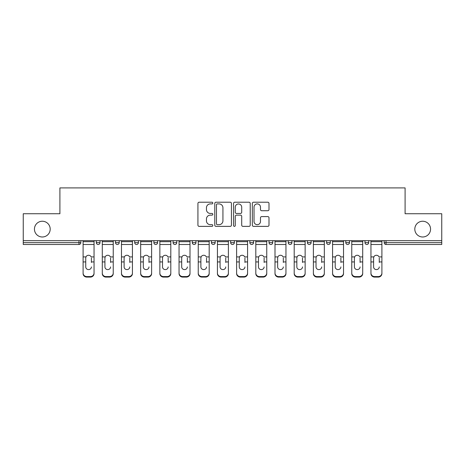 <?xml version="1.0" encoding="UTF-8"?>
<svg xmlns="http://www.w3.org/2000/svg" width="465" height="465" viewBox="0 0 465 465"><rect width="100%" height="100%" fill="white"/><g stroke="black" fill="none" stroke-linecap="round" stroke-linejoin="round"><path stroke-width="0.7" d="M50.191 229.117A7.87 7.87 0 0 1 42.315 236.987A7.87 7.87 0 0 1 34.445 229.117A7.87 7.87 0 0 1 42.315 221.241A7.87 7.87 0 0 1 50.191 229.117M430.555 229.117A7.87 7.87 0 0 1 422.685 236.987A7.87 7.87 0 0 1 414.809 229.117A7.87 7.87 0 0 1 422.685 221.241A7.87 7.87 0 0 1 430.555 229.117M212.819 203.066A0.843 0.843 0 0 0 211.97 202.217L199.142 202.217A1.209 1.209 0 0 0 197.933 203.426L197.933 225.159A1.209 1.209 0 0 0 199.142 226.368L211.97 226.368A0.843 0.843 0 0 0 212.819 225.525A0.843 0.843 0 0 0 211.97 224.676L210.314 224.676A3.865 3.865 0 0 1 206.448 220.817L206.448 219.003A3.865 3.865 0 0 1 210.314 215.138L211.97 215.138A0.843 0.843 0 0 0 212.819 214.295A0.843 0.843 0 0 0 211.97 213.447L210.314 213.447A3.865 3.865 0 0 1 206.448 209.587L206.448 207.774A3.865 3.865 0 0 1 210.314 203.908L211.97 203.908A0.843 0.843 0 0 0 212.819 203.066M267.788 210.732A1.209 1.209 0 0 0 268.997 209.523L268.997 203.426A1.209 1.209 0 0 0 267.788 202.217L253.541 202.217A1.209 1.209 0 0 0 252.332 203.426L252.332 225.159A1.209 1.209 0 0 0 253.541 226.368L267.788 226.368A1.209 1.209 0 0 0 268.997 225.159L268.997 217.794A1.209 1.209 0 0 0 267.788 216.585L261.69 216.585A1.209 1.209 0 0 0 260.481 217.794L260.481 221.45A3.232 3.232 0 0 1 257.255 224.676A3.232 3.232 0 0 1 254.024 221.45L254.024 207.14A3.232 3.232 0 0 1 257.255 203.908A3.232 3.232 0 0 1 260.481 207.14L260.481 209.523A1.209 1.209 0 0 0 261.69 210.732L267.788 210.732M23.25 240.678L23.25 213.737L59.909 213.737L59.909 187.906L405.091 187.906L405.091 213.737L441.75 213.737L441.75 240.678L23.25 240.678L23.25 242.649L78.974 242.649L78.974 240.678M231.442 203.426A1.209 1.209 0 0 0 230.233 202.217L215.987 202.217A1.209 1.209 0 0 0 214.778 203.426L214.778 225.159A1.209 1.209 0 0 0 215.987 226.368L230.233 226.368A1.209 1.209 0 0 0 231.442 225.159L231.442 203.426M234.767 202.217L249.013 202.217A1.209 1.209 0 0 1 250.222 203.426L250.222 225.159A1.209 1.209 0 0 1 249.013 226.368L242.916 226.368A1.209 1.209 0 0 1 241.707 225.159L241.707 216.347A1.209 1.209 0 0 0 240.498 215.138L236.453 215.138A1.209 1.209 0 0 0 235.249 216.347L235.249 225.525A0.843 0.843 0 0 1 234.401 226.368A0.843 0.843 0 0 1 233.558 225.525L233.558 203.426A1.209 1.209 0 0 1 234.767 202.217M78.974 244.491A1.843 1.843 0 0 0 80.823 242.649L78.974 242.649L78.974 244.491A1.843 1.843 0 0 0 80.823 242.649L80.823 240.678L80.823 242.649A1.843 1.843 0 0 1 78.974 244.491L23.25 244.491L23.25 242.649M441.75 240.678L441.75 244.491L386.026 244.491A1.843 1.843 0 0 1 384.177 242.649L384.177 240.678M96.319 240.678L96.319 242.649L96.319 240.678M98.167 244.491A1.843 1.843 0 0 1 96.319 242.649A1.843 1.843 0 0 0 98.167 244.491A1.843 1.843 0 0 0 100.01 242.649L100.01 240.678L100.01 242.649A1.843 1.843 0 0 1 98.167 244.491A1.843 1.843 0 0 1 96.319 242.649L100.01 242.649A1.843 1.843 0 0 1 98.167 244.491M115.512 240.678L115.512 242.649L115.512 240.678M119.203 240.678L119.203 242.649L119.203 240.678M134.705 240.678L134.705 242.649L134.705 240.678M138.396 240.678L138.396 242.649L138.396 240.678M157.583 240.678L157.583 242.649L153.892 242.649A1.843 1.843 0 0 0 155.74 244.491A1.843 1.843 0 0 1 153.892 242.649L153.892 240.678M173.085 240.678L173.085 242.649L173.085 240.678M176.776 240.678L176.776 242.649L176.776 240.678M192.272 240.678L192.272 242.649L192.272 240.678M195.963 240.678L195.963 242.649L195.963 240.678M211.465 240.678L211.465 242.649L211.465 240.678M215.156 240.678L215.156 242.649L215.156 240.678M230.657 240.678L230.657 242.649L230.657 240.678M234.343 240.678L234.343 242.649A1.843 1.843 0 0 1 232.5 244.491A1.843 1.843 0 0 1 230.657 242.649L234.343 242.649A1.843 1.843 0 0 1 232.5 244.491M249.845 240.678L249.845 242.649L249.845 240.678M253.535 240.678L253.535 242.649L253.535 240.678M269.037 240.678L269.037 242.649L269.037 240.678M272.728 240.678L272.728 242.649L272.728 240.678M288.224 240.678L288.224 242.649L288.224 240.678M291.915 240.678L291.915 242.649A1.843 1.843 0 0 1 290.073 244.491A1.843 1.843 0 0 1 288.224 242.649A1.843 1.843 0 0 0 290.073 244.491A1.843 1.843 0 0 0 291.915 242.649A1.843 1.843 0 0 1 290.073 244.491A1.843 1.843 0 0 1 288.224 242.649L291.915 242.649M309.26 244.491A1.843 1.843 0 0 0 311.108 242.649L311.108 240.678L311.108 242.649A1.843 1.843 0 0 1 309.26 244.491A1.843 1.843 0 0 1 307.417 242.649L307.417 240.678M326.604 240.678L326.604 242.649L326.604 240.678M330.295 240.678L330.295 242.649A1.843 1.843 0 0 1 328.453 244.491A1.843 1.843 0 0 1 326.604 242.649A1.843 1.843 0 0 0 328.453 244.491A1.843 1.843 0 0 1 326.604 242.649L330.295 242.649A1.843 1.843 0 0 1 328.453 244.491M349.488 240.678L349.488 242.649A1.843 1.843 0 0 1 347.646 244.491A1.843 1.843 0 0 1 345.797 242.649L345.797 240.678M368.681 240.678L368.681 242.649A1.843 1.843 0 0 1 366.833 244.491A1.843 1.843 0 0 1 364.99 242.649L364.99 240.678M117.354 244.491A1.843 1.843 0 0 1 115.512 242.649A1.843 1.843 0 0 0 117.354 244.491A1.843 1.843 0 0 0 119.203 242.649A1.843 1.843 0 0 1 117.354 244.491A1.843 1.843 0 0 1 115.512 242.649L119.203 242.649A1.843 1.843 0 0 1 117.354 244.491M136.547 244.491A1.843 1.843 0 0 1 134.705 242.649A1.843 1.843 0 0 0 136.547 244.491A1.843 1.843 0 0 0 138.396 242.649A1.843 1.843 0 0 1 136.547 244.491A1.843 1.843 0 0 1 134.705 242.649L138.396 242.649A1.843 1.843 0 0 1 136.547 244.491M157.583 242.649A1.843 1.843 0 0 1 155.74 244.491A1.843 1.843 0 0 0 157.583 242.649A1.843 1.843 0 0 1 155.74 244.491A1.843 1.843 0 0 1 153.892 242.649M174.927 244.491A1.843 1.843 0 0 1 173.085 242.649A1.843 1.843 0 0 0 174.927 244.491A1.843 1.843 0 0 0 176.776 242.649A1.843 1.843 0 0 1 174.927 244.491A1.843 1.843 0 0 1 173.085 242.649L176.776 242.649A1.843 1.843 0 0 1 174.927 244.491M194.12 244.491A1.843 1.843 0 0 1 192.272 242.649A1.843 1.843 0 0 0 194.12 244.491A1.843 1.843 0 0 0 195.963 242.649A1.843 1.843 0 0 1 194.12 244.491A1.843 1.843 0 0 1 192.272 242.649L195.963 242.649M213.307 244.491A1.843 1.843 0 0 1 211.465 242.649A1.843 1.843 0 0 0 213.307 244.491A1.843 1.843 0 0 0 215.156 242.649A1.843 1.843 0 0 1 213.307 244.491A1.843 1.843 0 0 1 211.465 242.649L215.156 242.649M251.693 244.491A1.843 1.843 0 0 1 249.845 242.649L253.535 242.649A1.843 1.843 0 0 1 251.693 244.491A1.843 1.843 0 0 0 253.535 242.649M270.88 244.491A1.843 1.843 0 0 1 269.037 242.649A1.843 1.843 0 0 0 270.88 244.491A1.843 1.843 0 0 0 272.728 242.649A1.843 1.843 0 0 1 270.88 244.491A1.843 1.843 0 0 1 269.037 242.649L272.728 242.649A1.843 1.843 0 0 1 270.88 244.491M217.318 203.908A0.843 0.843 0 0 0 216.469 204.757L216.469 223.834A0.843 0.843 0 0 0 217.318 224.676L219.067 224.676A3.865 3.865 0 0 0 222.933 220.817L222.933 207.774A3.865 3.865 0 0 0 219.067 203.908L217.318 203.908M241.707 207.198A3.232 3.232 0 0 0 238.475 203.972A3.232 3.232 0 0 0 235.249 207.198L235.249 212.243A1.209 1.209 0 0 0 236.453 213.447L240.498 213.447A1.209 1.209 0 0 0 241.707 212.243L241.707 207.198M91.402 257.994L91.402 261.935L94.046 261.935L94.046 240.678M83.096 262.452L83.096 273.6L83.096 256.913L85.967 256.913L85.74 257.994L85.967 256.913A2.831 2.714 0 0 1 91.175 256.913L94.046 256.913M91.402 262.452L91.402 261.935M88.571 269.595A2.831 2.674 180 0 0 91.402 266.916A2.831 2.674 180 0 1 88.571 269.595A2.831 2.674 180 0 1 85.74 266.916L85.74 257.994M94.046 273.083L94.046 273.6A3.691 3.493 180 0 1 90.355 277.094L90.355 276.576A3.691 3.493 0 0 0 94.046 273.083L94.046 261.935M83.096 273.083A3.691 3.493 0 0 0 86.786 276.576L86.786 277.094L90.355 277.094M86.786 277.094A3.691 3.493 180 0 1 83.096 273.6M86.786 276.576L90.355 276.576M83.096 256.913L83.096 240.678M110.589 257.994L110.589 261.935L113.233 261.935L113.233 240.678M102.288 262.452L102.288 273.6L102.288 256.913L105.16 256.913L104.933 257.994L105.16 256.913A2.831 2.714 0 0 1 110.368 256.913L113.233 256.913M110.589 262.452L110.589 261.935M107.764 269.595A2.831 2.674 180 0 0 110.589 266.916A2.831 2.674 180 0 1 107.764 269.595A2.831 2.674 180 0 1 104.933 266.916L104.933 257.994M129.782 257.994L129.782 261.935L132.426 261.935L132.426 240.678M121.475 262.452L121.475 273.6L121.475 256.913L124.347 256.913L124.12 257.994L124.347 256.913A2.831 2.714 0 0 1 129.555 256.913L132.426 256.913M129.782 262.452L129.782 261.935M126.951 269.595A2.831 2.674 180 0 0 129.782 266.916A2.831 2.674 180 0 1 126.951 269.595A2.831 2.674 180 0 1 124.12 266.916L124.12 257.994M148.974 257.994L148.974 261.935L151.619 261.935L151.619 240.678M140.668 262.452L140.668 273.6L140.668 256.913L143.54 256.913L143.313 257.994L143.54 256.913A2.831 2.714 0 0 1 148.748 256.913L151.619 256.913M148.974 262.452L148.974 261.935M146.144 269.595A2.831 2.674 180 0 0 148.974 266.916A2.831 2.674 180 0 1 146.144 269.595A2.831 2.674 180 0 1 143.313 266.916L143.313 257.994M168.161 257.994L168.161 261.935L170.806 261.935L170.806 240.678M159.861 262.452L159.861 273.6L159.861 256.913L162.727 256.913L162.506 257.994L162.727 256.913A2.831 2.714 0 0 1 167.935 256.913L170.806 256.913M168.161 262.452L168.161 261.935M165.331 269.595A2.831 2.674 180 0 0 168.161 266.916A2.831 2.674 180 0 1 165.331 269.595A2.831 2.674 180 0 1 162.506 266.916L162.506 257.994M187.354 257.994L187.354 261.935L189.999 261.935L189.999 240.678M179.048 262.452L179.048 273.6L179.048 256.913L181.92 256.913L181.693 257.994L181.92 256.913A2.831 2.714 0 0 1 187.128 256.913L189.999 256.913M187.354 262.452L187.354 261.935M184.524 269.595A2.831 2.674 180 0 0 187.354 266.916A2.831 2.674 180 0 1 184.524 269.595A2.831 2.674 180 0 1 181.693 266.916L181.693 257.994M113.233 273.083L113.233 273.6A3.691 3.493 180 0 1 109.548 277.094L109.548 276.576A3.691 3.493 0 0 0 113.233 273.083L113.233 261.935M102.288 273.083A3.691 3.493 0 0 0 105.979 276.576L105.979 277.094L109.548 277.094M105.979 277.094A3.691 3.493 180 0 1 102.288 273.6M105.979 276.576L109.548 276.576M102.288 256.913L102.288 240.678M132.426 273.083L132.426 273.6A3.691 3.493 180 0 1 128.735 277.094L128.735 276.576A3.691 3.493 0 0 0 132.426 273.083L132.426 261.935M121.475 273.083A3.691 3.493 0 0 0 125.166 276.576L125.166 277.094L128.735 277.094M125.166 277.094A3.691 3.493 180 0 1 121.475 273.6M125.166 276.576L128.735 276.576M121.475 256.913L121.475 240.678M151.619 273.083L151.619 273.6A3.691 3.493 180 0 1 147.928 277.094L147.928 276.576A3.691 3.493 0 0 0 151.619 273.083L151.619 261.935M140.668 273.083A3.691 3.493 0 0 0 144.359 276.576L144.359 277.094L147.928 277.094M144.359 277.094A3.691 3.493 180 0 1 140.668 273.6M144.359 276.576L147.928 276.576M140.668 256.913L140.668 240.678M170.806 273.083L170.806 273.6A3.691 3.493 180 0 1 167.115 277.094L167.115 276.576A3.691 3.493 0 0 0 170.806 273.083L170.806 261.935M159.861 273.083A3.691 3.493 0 0 0 163.552 276.576L163.552 277.094L167.115 277.094M163.552 277.094A3.691 3.493 180 0 1 159.861 273.6M163.552 276.576L167.115 276.576M159.861 256.913L159.861 240.678M189.999 273.083L189.999 273.6A3.691 3.493 180 0 1 186.308 277.094L186.308 276.576A3.691 3.493 0 0 0 189.999 273.083L189.999 261.935M179.048 273.083A3.691 3.493 0 0 0 182.739 276.576L182.739 277.094L186.308 277.094M182.739 277.094A3.691 3.493 180 0 1 179.048 273.6M182.739 276.576L186.308 276.576M179.048 256.913L179.048 240.678M206.541 257.994L206.541 261.935L209.186 261.935L209.186 240.678M198.241 262.452L198.241 273.6L198.241 256.913L201.113 256.913L200.886 257.994L201.113 256.913A2.831 2.714 0 0 1 206.321 256.913L209.186 256.913M206.541 262.452L206.541 261.935M203.717 269.595A2.831 2.674 180 0 0 206.541 266.916A2.831 2.674 180 0 1 203.717 269.595A2.831 2.674 180 0 1 200.886 266.916L200.886 257.994M209.186 273.083L209.186 273.6A3.691 3.493 180 0 1 205.495 277.094L205.495 276.576A3.691 3.493 0 0 0 209.186 273.083L209.186 261.935M198.241 273.083A3.691 3.493 0 0 0 201.932 276.576L201.932 277.094L205.495 277.094M201.932 277.094A3.691 3.493 180 0 1 198.241 273.6M201.932 276.576L205.495 276.576M198.241 256.913L198.241 240.678M225.734 257.994L225.734 261.935L228.379 261.935L228.379 240.678M217.428 262.452L217.428 273.6L217.428 256.913L220.3 256.913L220.073 257.994L220.3 256.913A2.831 2.714 0 0 1 225.508 256.913L228.379 256.913M225.734 262.452L225.734 261.935M222.904 269.595A2.831 2.674 180 0 0 225.734 266.916A2.831 2.674 180 0 1 222.904 269.595A2.831 2.674 180 0 1 220.073 266.916L220.073 257.994M228.379 273.083L228.379 273.6A3.691 3.493 180 0 1 224.688 277.094L224.688 276.576A3.691 3.493 0 0 0 228.379 273.083L228.379 261.935M217.428 273.083A3.691 3.493 0 0 0 221.119 276.576L221.119 277.094L224.688 277.094M221.119 277.094A3.691 3.493 180 0 1 217.428 273.6M221.119 276.576L224.688 276.576M217.428 256.913L217.428 240.678M244.927 257.994L244.927 261.935L247.572 261.935L247.572 240.678M236.621 262.452L236.621 273.6L236.621 256.913L239.492 256.913L239.266 257.994L239.492 256.913A2.831 2.714 0 0 1 244.7 256.913L247.572 256.913M244.927 262.452L244.927 261.935M242.096 269.595A2.831 2.674 180 0 0 244.927 266.916A2.831 2.674 180 0 1 242.096 269.595A2.831 2.674 180 0 1 239.266 266.916L239.266 257.994M247.572 273.083L247.572 273.6A3.691 3.493 180 0 1 243.881 277.094L243.881 276.576A3.691 3.493 0 0 0 247.572 273.083L247.572 261.935M236.621 273.083A3.691 3.493 0 0 0 240.312 276.576L240.312 277.094L243.881 277.094M240.312 277.094A3.691 3.493 180 0 1 236.621 273.6M240.312 276.576L243.881 276.576M236.621 256.913L236.621 240.678M264.114 257.994L264.114 261.935L266.759 261.935L266.759 240.678M255.814 262.452L255.814 273.6L255.814 256.913L258.68 256.913L258.459 257.994L258.68 256.913A2.831 2.714 0 0 1 263.888 256.913L266.759 256.913M264.114 262.452L264.114 261.935M261.284 269.595A2.831 2.674 180 0 0 264.114 266.916A2.831 2.674 180 0 1 261.284 269.595A2.831 2.674 180 0 1 258.459 266.916L258.459 257.994M266.759 273.083L266.759 273.6A3.691 3.493 180 0 1 263.068 277.094L263.068 276.576A3.691 3.493 0 0 0 266.759 273.083L266.759 261.935M255.814 273.083A3.691 3.493 0 0 0 259.505 276.576L259.505 277.094L263.068 277.094M259.505 277.094A3.691 3.493 180 0 1 255.814 273.6M259.505 276.576L263.068 276.576M255.814 256.913L255.814 240.678M283.307 257.994L283.307 261.935L285.952 261.935L285.952 240.678M275.001 262.452L275.001 273.6L275.001 256.913L277.872 256.913L277.646 257.994L277.872 256.913A2.831 2.714 0 0 1 283.08 256.913L285.952 256.913M283.307 262.452L283.307 261.935M280.476 269.595A2.831 2.674 180 0 0 283.307 266.916A2.831 2.674 180 0 1 280.476 269.595A2.831 2.674 180 0 1 277.646 266.916L277.646 257.994M285.952 273.083L285.952 273.6A3.691 3.493 180 0 1 282.261 277.094L282.261 276.576A3.691 3.493 0 0 0 285.952 273.083L285.952 261.935M275.001 273.083A3.691 3.493 0 0 0 278.692 276.576L278.692 277.094L282.261 277.094M278.692 277.094A3.691 3.493 180 0 1 275.001 273.6M278.692 276.576L282.261 276.576M275.001 256.913L275.001 240.678M302.494 257.994L302.494 261.935L305.139 261.935L305.139 240.678M294.194 262.452L294.194 273.6L294.194 256.913L297.065 256.913L296.839 257.994L297.065 256.913A2.831 2.714 0 0 1 302.273 256.913L305.139 256.913M302.494 262.452L302.494 261.935M299.669 269.595A2.831 2.674 180 0 0 302.494 266.916A2.831 2.674 180 0 1 299.669 269.595A2.831 2.674 180 0 1 296.839 266.916L296.839 257.994M305.139 273.083L305.139 273.6A3.691 3.493 180 0 1 301.448 277.094L301.448 276.576A3.691 3.493 0 0 0 305.139 273.083L305.139 261.935M294.194 273.083A3.691 3.493 0 0 0 297.885 276.576L297.885 277.094L301.448 277.094M297.885 277.094A3.691 3.493 180 0 1 294.194 273.6M297.885 276.576L301.448 276.576M294.194 256.913L294.194 240.678M321.687 257.994L321.687 261.935L324.332 261.935L324.332 240.678M313.381 262.452L313.381 273.6L313.381 256.913L316.252 256.913L316.026 257.994L316.252 256.913A2.831 2.714 0 0 1 321.46 256.913L324.332 256.913M321.687 262.452L321.687 261.935M318.856 269.595A2.831 2.674 180 0 0 321.687 266.916A2.831 2.674 180 0 1 318.856 269.595A2.831 2.674 180 0 1 316.026 266.916L316.026 257.994M324.332 273.083L324.332 273.6A3.691 3.493 180 0 1 320.641 277.094L320.641 276.576A3.691 3.493 0 0 0 324.332 273.083L324.332 261.935M313.381 273.083A3.691 3.493 0 0 0 317.072 276.576L317.072 277.094L320.641 277.094M317.072 277.094A3.691 3.493 180 0 1 313.381 273.6M317.072 276.576L320.641 276.576M313.381 256.913L313.381 240.678M340.88 257.994L340.88 261.935L343.525 261.935L343.525 240.678M332.574 262.452L332.574 273.6L332.574 256.913L335.445 256.913L335.219 257.994L335.445 256.913A2.831 2.714 0 0 1 340.653 256.913L343.525 256.913M340.88 262.452L340.88 261.935M338.049 269.595A2.831 2.674 180 0 0 340.88 266.916A2.831 2.674 180 0 1 338.049 269.595A2.831 2.674 180 0 1 335.219 266.916L335.219 257.994M343.525 273.083L343.525 273.6A3.691 3.493 180 0 1 339.834 277.094L339.834 276.576A3.691 3.493 0 0 0 343.525 273.083L343.525 261.935M332.574 273.083A3.691 3.493 0 0 0 336.265 276.576L336.265 277.094L339.834 277.094M336.265 277.094A3.691 3.493 180 0 1 332.574 273.6M336.265 276.576L339.834 276.576M332.574 256.913L332.574 240.678M360.067 257.994L360.067 261.935L362.712 261.935L362.712 240.678M351.767 262.452L351.767 273.6L351.767 256.913L354.632 256.913L354.411 257.994L354.632 256.913A2.831 2.714 0 0 1 359.84 256.913L362.712 256.913M360.067 262.452L360.067 261.935M357.236 269.595A2.831 2.674 180 0 0 360.067 266.916A2.831 2.674 180 0 1 357.236 269.595A2.831 2.674 180 0 1 354.411 266.916L354.411 257.994M362.712 273.083L362.712 273.6A3.691 3.493 180 0 1 359.021 277.094L359.021 276.576A3.691 3.493 0 0 0 362.712 273.083L362.712 261.935M351.767 273.083A3.691 3.493 0 0 0 355.452 276.576L355.452 277.094L359.021 277.094M355.452 277.094A3.691 3.493 180 0 1 351.767 273.6M355.452 276.576L359.021 276.576M351.767 256.913L351.767 240.678M379.26 257.994L379.26 261.935L381.904 261.935L381.904 240.678M370.954 262.452L370.954 273.6L370.954 256.913L373.825 256.913L373.598 257.994L373.825 256.913A2.831 2.714 0 0 1 379.033 256.913L381.904 256.913M379.26 262.452L379.26 261.935M376.429 269.595A2.831 2.674 180 0 0 379.26 266.916A2.831 2.674 180 0 1 376.429 269.595A2.831 2.674 180 0 1 373.598 266.916L373.598 257.994M381.904 273.083L381.904 273.6A3.691 3.493 180 0 1 378.214 277.094L378.214 276.576A3.691 3.493 0 0 0 381.904 273.083L381.904 261.935M370.954 273.083A3.691 3.493 0 0 0 374.645 276.576L374.645 277.094L378.214 277.094M374.645 277.094A3.691 3.493 180 0 1 370.954 273.6M374.645 276.576L378.214 276.576M370.954 256.913L370.954 240.678M386.026 240.678L386.026 242.649L441.75 242.649M384.177 242.649L386.026 242.649L386.026 244.491M311.108 242.649L307.417 242.649M347.646 244.491A1.843 1.843 0 0 0 349.488 242.649L345.797 242.649M366.833 244.491A1.843 1.843 0 0 0 368.681 242.649L364.99 242.649M83.096 261.935L85.74 261.935M83.096 244.491L94.046 244.491M83.096 241.695L94.046 241.695M102.288 261.935L104.933 261.935M102.288 244.491L113.233 244.491M102.288 241.695L113.233 241.695M121.475 261.935L124.12 261.935M121.475 244.491L132.426 244.491M121.475 241.695L132.426 241.695M140.668 261.935L143.313 261.935M140.668 244.491L151.619 244.491M140.668 241.695L151.619 241.695M159.861 261.935L162.506 261.935M159.861 244.491L170.806 244.491M159.861 241.695L170.806 241.695M179.048 261.935L181.693 261.935M179.048 244.491L189.999 244.491M179.048 241.695L189.999 241.695M198.241 261.935L200.886 261.935M198.241 244.491L209.186 244.491M198.241 241.695L209.186 241.695M217.428 261.935L220.073 261.935M217.428 244.491L228.379 244.491M217.428 241.695L228.379 241.695M236.621 261.935L239.266 261.935M236.621 244.491L247.572 244.491M236.621 241.695L247.572 241.695M255.814 261.935L258.459 261.935M255.814 244.491L266.759 244.491M255.814 241.695L266.759 241.695M275.001 261.935L277.646 261.935M275.001 244.491L285.952 244.491M275.001 241.695L285.952 241.695M294.194 261.935L296.839 261.935M294.194 244.491L305.139 244.491M294.194 241.695L305.139 241.695M313.381 261.935L316.026 261.935M313.381 244.491L324.332 244.491M313.381 241.695L324.332 241.695M332.574 261.935L335.219 261.935M332.574 244.491L343.525 244.491M332.574 241.695L343.525 241.695M351.767 261.935L354.411 261.935M351.767 244.491L362.712 244.491M351.767 241.695L362.712 241.695M370.954 261.935L373.598 261.935M370.954 244.491L381.904 244.491M370.954 241.695L381.904 241.695"/></g></svg>
